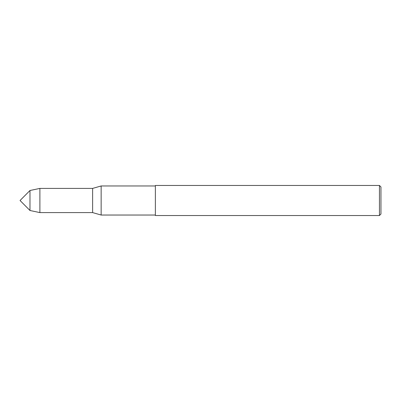 <?xml version="1.0" encoding="UTF-8"?>
<svg xmlns="http://www.w3.org/2000/svg" width="401" height="401" viewBox="0 0 401 401"><rect width="100%" height="100%" fill="white"/><g stroke="black" fill="none" stroke-linecap="round" stroke-linejoin="round"><path stroke-width="0.6" d="M29.975 210.5L29.975 190.5L20.05 200.5L29.975 210.5L29.975 190.5L39.894 188.405L39.894 212.595L29.975 210.5M155.367 215.036L101.147 215.036L101.147 185.964L92.621 188.405L39.894 188.405M101.147 215.036L92.621 212.595L92.621 188.405L92.621 212.595L39.894 212.595M379.446 215.537L380.95 214.034L380.95 186.966L379.446 185.462L155.367 185.462L155.367 215.537L379.446 215.537L379.446 185.462M155.367 185.964L101.147 185.964"/></g></svg>
